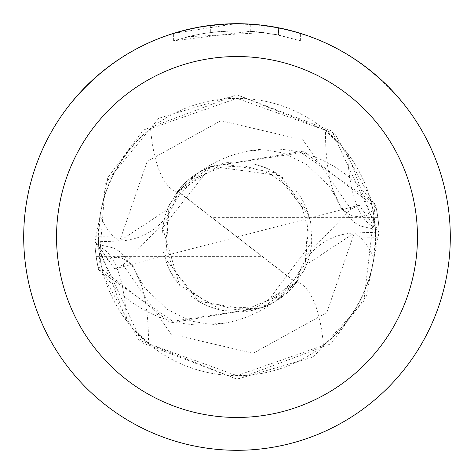 <?xml version="1.0" encoding="UTF-8"?>
<svg xmlns="http://www.w3.org/2000/svg" width="474" height="474" viewBox="0 0 474 474"><rect width="100%" height="100%" fill="white"/><g stroke="black" fill="none" stroke-linecap="round" stroke-linejoin="round"><path stroke-width="0.36" stroke-dasharray="2.37 1.78" d="M296.523 281.366A122.008 122.008 0 0 1 103.225 273.409A138.639 138.639 0 0 1 98.438 241.693L119.75 240.97A61.146 61.146 0 0 0 177.477 192.634A122.008 122.008 0 0 1 370.775 200.591L373.062 210.379L375.444 229.44L375.301 227.307L347.501 153.268L325.49 130.273L237 98.361A138.639 138.639 0 0 1 375.639 237A138.639 138.639 0 0 1 237 375.639L323.428 345.404C350.896 322.284 367.753 293.252 373.998 258.3L375.562 232.307L354.25 233.03A61.146 61.146 0 0 0 296.523 281.366A154.749 51.903 100.1 0 1 323.428 345.404M370.775 200.591A138.639 138.639 0 0 1 375.562 232.307M237 23.706A213.294 213.294 0 0 1 450.294 237A213.294 213.294 0 0 1 237 450.294A213.3 213.3 0 0 1 23.7 237A213.3 213.3 0 0 1 237 23.7A213.3 213.3 0 0 1 450.3 237A213.3 213.3 0 0 1 237 450.3A213.294 213.294 0 0 1 23.706 237A213.294 213.294 0 0 1 237 23.706C307.211 25.472 364.091 53.912 407.64 109.02C364.091 53.912 307.211 25.472 237 23.7C166.789 25.472 109.909 53.912 66.36 109.02C109.909 53.912 166.789 25.472 237 23.7M264.166 25.436L238.232 23.706L250.746 24.156L278.404 27.759L278.404 35.017L250.752 31.272L173.638 40.794L192.574 35.657L205.443 33.245L218.437 31.651L231.508 30.887L244.602 30.952L264.166 32.611L264.166 25.436L235.768 23.706L222.253 24.21L204.341 26.218L191.052 28.707L173.626 33.334L235.768 23.706L238.232 23.706L220.463 24.34M278.392 27.759L300.368 33.334L275.987 27.291M264.166 32.611L187.935 36.735A206.184 206.184 0 0 1 210.343 32.546L231.383 30.893L244.418 30.946L257.489 31.835L278.493 35.035L278.493 27.776L257.483 24.684L235.768 23.706M210.343 25.371L210.343 32.546L210.343 25.371A213.3 213.3 0 0 0 187.941 29.418L187.935 36.735L187.941 29.418M220.132 24.37L212.856 25.069M300.386 40.8L300.386 33.334L300.386 40.8M278.493 35.035L274.89 34.324L274.89 27.095M274.884 34.329L300.368 40.794L278.392 35.017M173.626 40.794L173.626 33.334M192.266 28.446L204.359 26.212M204.572 26.177L235.774 23.712M278.404 35.017L278.404 27.759M250.752 31.272L250.752 24.144M103.225 273.409L100.938 263.621A146.845 49.249 100.1 0 1 138.378 276.94A146.845 49.249 100.1 0 1 141.69 285.97A146.845 49.249 100.1 0 1 148.51 343.727L237 375.639A138.639 138.639 0 0 1 98.361 237A138.639 138.639 0 0 1 237 98.361L150.572 128.596C123.104 151.716 106.247 180.748 100.002 215.7L98.438 241.693M100.938 263.621L98.699 246.693A154.216 51.719 100.1 0 1 126.499 320.732L148.51 343.727M98.699 246.693L126.499 320.732M177.477 192.634A154.749 51.903 -79.9 0 1 150.572 128.596M373.062 210.379A146.845 49.249 -79.9 0 1 335.622 197.06A146.845 49.249 -79.9 0 1 332.31 188.03A146.845 49.249 -79.9 0 1 325.49 130.273M375.301 227.307A154.216 51.719 -79.9 0 1 347.501 153.268M66.36 109.02L407.64 109.02L66.36 109.02M296.736 282.421L263.242 307.342L170.604 322.877L97.786 265.979L138.941 340L237.012 379.2L313.314 356.981L363.783 301.381L375.337 204.11A142.194 142.194 0 0 1 379.105 232.029L366.218 296.357L330.858 343.822L237.036 379.2L141.927 342.755L94.859 241.065L114.785 268.817L123.027 264.901L167.932 218.336L169.182 205.544L165.598 259.112L198.79 301.239L251.576 310.316L296.872 281.763M375.337 204.11L301.357 152.723L211.801 166.38L199.299 172.246L177.128 192.254L172.435 206.214L119.721 240.97L94.895 241.971L107.782 177.643L143.142 130.178L236.964 94.8L331.836 131.037L379.141 232.935L379.2 237.243L237 237L261.921 256.357L96.121 256.357L97.786 265.979M177.27 191.573L177.904 191.129L212.079 217.643L377.879 217.643A142.2 142.2 0 0 1 379.2 237.243M377.879 217.643L376.214 208.021L335.041 133.982L236.994 94.8L158.808 118.233L105.281 183.426L98.663 269.89L172.643 321.277L262.199 307.62L274.701 301.754L296.872 281.746L301.565 267.786L354.279 233.03L379.105 232.029M211.801 166.38L280.448 175.818L307.673 211.819L310.713 222.869L311.851 242.161L263.26 307.359M379.141 232.935L359.215 205.183L350.973 209.099L306.068 255.664L304.818 268.456L296.315 282.694L212.079 217.643M304.818 268.456L308.402 214.888L275.21 172.761L222.424 163.684L177.128 192.237M177.886 191.135L210.758 166.658L303.396 151.123L376.214 208.021M210.758 166.658L162.582 227.781L179.67 285.401L222.3 310.571L262.199 307.62M169.182 205.544L177.685 191.306L237 237L359.215 205.183M261.921 256.357L296.114 282.865M98.663 269.89A142.194 142.194 0 0 1 94.895 241.971M94.859 241.065L94.8 236.757L237 237L114.785 268.817M96.121 256.357A142.2 142.2 0 0 1 94.8 236.757M354.25 233.03A213.661 71.657 100.1 0 1 373.998 258.3M119.75 240.97A213.661 71.657 -79.9 0 1 100.002 215.7M350.979 209.099L302.85 139.871L220.807 120.769L147.183 161.462L119.709 240.952M123.021 264.901L171.15 334.129L253.193 353.231L326.817 312.538L354.291 233.048M224.504 323.173L208.874 324.169L191.176 321.076L167.239 309.469L144.896 287.896L138.378 276.94M141.69 285.97L133.206 266.465L120.544 252.097L113.944 248.056L98.556 244.56M249.496 150.827L265.126 149.831L282.824 152.924L306.761 164.531L329.104 186.104L335.622 197.06M332.31 188.03L340.794 207.535L353.456 221.903L360.056 225.944L375.444 229.44M265.345 306.524C279.607 300.338 290.444 291.694 297.856 280.59L289.94 290.035L283.138 296.096L278.102 299.728M303.603 271.614L307.703 262.098L309.084 257.72L311.394 246.024L311.868 239.246M310.506 221.826C307.425 208.779 302.768 198.695 296.54 191.561M284.264 178.686L275.785 172.779L271.762 170.539L260.398 165.805L254.017 164.063L265.47 167.66L274.12 171.837M236.674 161.942C223.325 162.369 212.506 164.94 204.217 169.656M306.08 255.664L308.219 229.997L302.246 207.63L287.546 186.335L269.593 173.3L244.246 165.799L221.008 167.257L197.759 177.157L180.896 192.592L172.412 206.202M167.92 218.336L165.782 244.003L171.754 266.37L186.454 287.665L204.407 300.7L229.754 308.201L251.89 306.992L276.01 296.997L293.37 281.07L301.588 267.798M208.329 167.612C194.47 173.638 183.74 182.235 176.144 193.41L184.031 183.995L190.779 177.969L195.732 174.385M170.237 202.7L166.297 211.902L164.922 216.257L162.576 228.201L162.132 234.754M163.566 252.524C166.54 265.108 171.173 275.08 177.46 282.439L171.049 272.627L167.038 264M190.015 295.533L198.233 301.233L202.232 303.461L213.507 308.159L219.983 309.937L208.673 306.4L200.058 302.264M237.681 312.052L247.606 311.264L252.121 310.458L263.858 306.956L269.783 304.344"/><path stroke-width="0.71" d="M237 56.542A180.458 180.458 0 0 1 417.458 237A180.458 180.458 0 0 1 237 417.458A180.458 180.458 0 0 1 56.542 237A180.458 180.458 0 0 1 237 56.542M237 23.7A213.3 213.3 0 0 1 450.3 237A213.3 213.3 0 0 1 237 450.3A213.3 213.3 0 0 1 23.7 237A213.3 213.3 0 0 1 237 23.7M275.987 27.291L278.493 27.776M212.856 25.069L210.343 25.371M187.935 29.418L192.266 28.446M220.463 24.34L220.132 24.37"/></g></svg>
